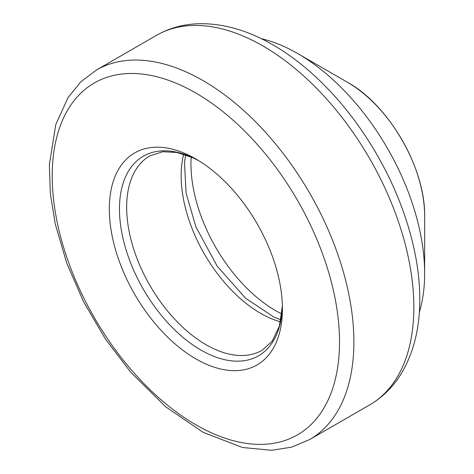 <?xml version="1.0" encoding="UTF-8"?>
<svg xmlns="http://www.w3.org/2000/svg" width="474" height="474" viewBox="0 0 474 474"><rect width="100%" height="100%" fill="white"/><g stroke="black" fill="none" stroke-linecap="round" stroke-linejoin="round"><path stroke-width="0.71" d="M195.863 158.986A122.405 70.673 60 0 1 195.869 158.986A122.405 70.673 60 0 1 282.421 308.9A122.405 70.673 60 0 1 195.863 358.877A122.405 70.673 60 0 1 109.31 208.957A122.405 70.673 60 0 1 195.863 158.986L195.869 158.986M261.322 38.684A179.581 103.682 60 0 1 295.089 52.081A179.581 103.682 60 0 1 297.66 53.532L297.66 53.532A179.581 103.682 60 0 1 424.639 273.474A179.581 103.682 60 0 1 419.33 312.366M424.639 215.984C425.344 166.961 387.643 104.067 347.448 82.28L297.66 53.532L347.448 82.28A109.168 63.03 60 0 1 424.639 215.984L424.639 273.474M281.811 313.96A119.78 69.157 60 0 1 191.182 156.983M273.095 44.953A207.458 119.78 60 0 1 419.78 301.132C419.549 329.157 413.381 353.32 401.277 373.607C393.147 386.908 382.607 397.342 369.661 404.915A213.324 123.163 60 0 0 402.361 233.972A213.324 123.163 60 0 0 262.999 45.996A213.324 123.163 60 0 0 156.337 35.426C169.366 28.002 183.675 24.091 199.264 23.7C222.887 23.362 246.889 30.099 271.276 43.916A207.458 119.78 60 0 1 273.095 44.953M309.706 439.522L291.658 447.124L271.78 450.3L242.469 447.497L203.192 432.371L165.894 406.959L130.877 372.422L105.293 338.797L83.602 301.802L66.674 262.946L55.215 223.787L50.333 193.505L49.361 164.739L55.766 124.597L68.049 97.567L80.752 81.895L96.388 70.039A213.324 123.163 60 0 1 203.05 80.604A213.324 123.163 60 0 1 342.406 268.586A213.324 123.163 60 0 1 309.706 439.522L369.661 404.915M195.863 93.046A203.162 117.297 60 0 1 320.276 413.701A203.162 117.297 60 0 1 71.456 270.044A203.162 117.297 60 0 1 195.863 93.046M282.38 305.902A115.223 66.526 60 0 1 200.111 349.593A115.223 66.526 60 0 1 119.472 209.923A115.223 66.526 60 0 1 198.446 160.52M282.38 305.878L279.364 326.177L272.153 341.191L262.146 350.274A112.249 64.808 60 0 1 149.897 285.466A112.249 64.808 60 0 1 149.903 155.857L162.813 151.727L176.932 152.462L193.048 157.818L198.464 160.532M280.484 321.84A112.249 64.808 60 0 1 183.693 154.192M96.388 70.039L156.337 35.426M280.904 319.843L273.871 317.029L245.544 298.223L217.151 266.11L195.881 226.797L186.098 193.191L184.51 162.807L185.63 154.826"/></g></svg>
